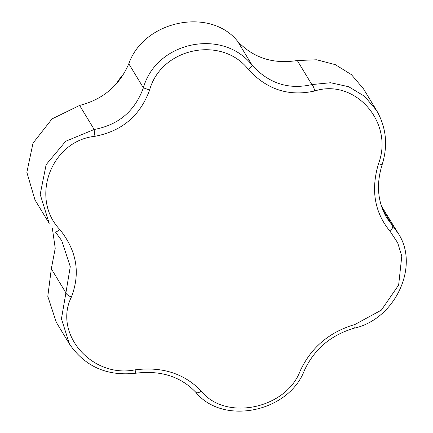 <?xml version="1.0" encoding="UTF-8"?>
<svg xmlns="http://www.w3.org/2000/svg" width="433" height="433" viewBox="0 0 433 433"><rect width="100%" height="100%" fill="white"/><g stroke="black" fill="none" stroke-linecap="round" stroke-linejoin="round"><path stroke-width="0.65" d="M122.977 75.115A30.121 28.627 148.8 0 0 116.731 83.428M354.903 324.496A6.452 1.754 -104.7 0 1 354.264 328.16C331.001 335.028 314.396 349.074 304.448 370.291A6.452 2.322 -156.7 0 1 300.258 370.762C311.165 347.428 329.378 332.008 354.903 324.496L381.37 310.125L398.641 285.044L401.792 256.163L397.678 242.778L390.106 231.325C374.55 212.587 370.68 190.055 378.491 163.723C394.257 122.799 355.249 78.059 314.78 90.962C289.044 96.748 266.961 89.636 248.526 69.632A6.452 0.882 -40.7 0 0 252.212 65.372C268.871 83.488 288.751 89.885 311.857 84.576L330.558 82.735L348.662 86.724L364.505 96.245L376.575 110.447L363.455 88.792L351.428 74.649L335.31 64.652L316.691 59.781L297.282 60.523C273.218 64.322 253.332 57.925 237.636 41.319C210.162 6.825 143.859 20.524 128.801 63.77C119.405 85.545 103.011 99.433 79.607 105.425L52.052 118.896L33.032 143.09L26.857 172.345L34.986 199.927L49.189 223.358L40.193 194.39L46.136 164.659L65.686 141.266L94.188 129.478C118.528 124.958 134.923 111.075 143.377 87.823C156.389 41.352 223.055 27.739 252.212 65.372L237.636 41.319M314.78 90.962A6.452 1.754 -104.7 0 0 311.857 84.576L297.282 60.523M195.651 392.109A6.452 3.009 -41.8 0 0 195.759 392.244A6.452 3.009 -41.8 0 0 201.345 391.167C225.371 421.412 286.089 408.996 300.258 370.762M304.448 370.291C288.784 412.211 222.849 425.872 195.759 392.244C180.707 376.537 160.773 370.188 135.94 373.197A6.452 0.373 -98.7 0 1 135.091 369.836C162.272 366.432 184.355 373.544 201.345 391.167M248.526 69.632C221.972 35.214 161.249 47.614 149.612 90.032C140.151 115.752 121.938 131.172 94.973 136.303C51.386 140.73 29.666 197.859 59.765 229.474C76.765 250.593 80.635 273.126 71.38 297.07C53.086 333.827 92.083 378.55 135.091 369.836M378.491 163.723L382.123 164.74C388.136 145.488 386.29 127.394 376.575 110.447M390.106 231.325A6.452 3.009 -41.8 0 0 392.412 225.496L398.154 233.268C420.124 266.138 394.983 319.305 354.264 328.16M386.674 217.734L392.412 225.496L382.409 208.987M398.138 233.241L381.3 205.827M52.306 228.039L55.229 248.261L51.327 268.79L47.798 296.361L56.301 322.314L69.426 343.97L61.448 318.85L65.908 292.843A6.452 2.322 23.3 0 0 71.38 297.07M94.973 136.303A6.452 0.373 -98.7 0 1 94.188 129.478L79.607 105.425M51.327 268.79L65.908 292.843L70.276 266.652L61.74 240.656L55.473 232.028A6.452 0.882 -40.7 0 0 59.765 229.474M55.451 231.985A6.452 0.882 -40.7 0 0 55.473 232.028L61.724 240.629M149.612 90.032L143.377 87.823L128.801 63.77M386.691 217.761C377.598 201.973 376.077 184.296 382.123 164.74M135.94 373.197C107.195 376.423 85.02 366.681 69.426 343.97L69.426 343.97"/></g></svg>

